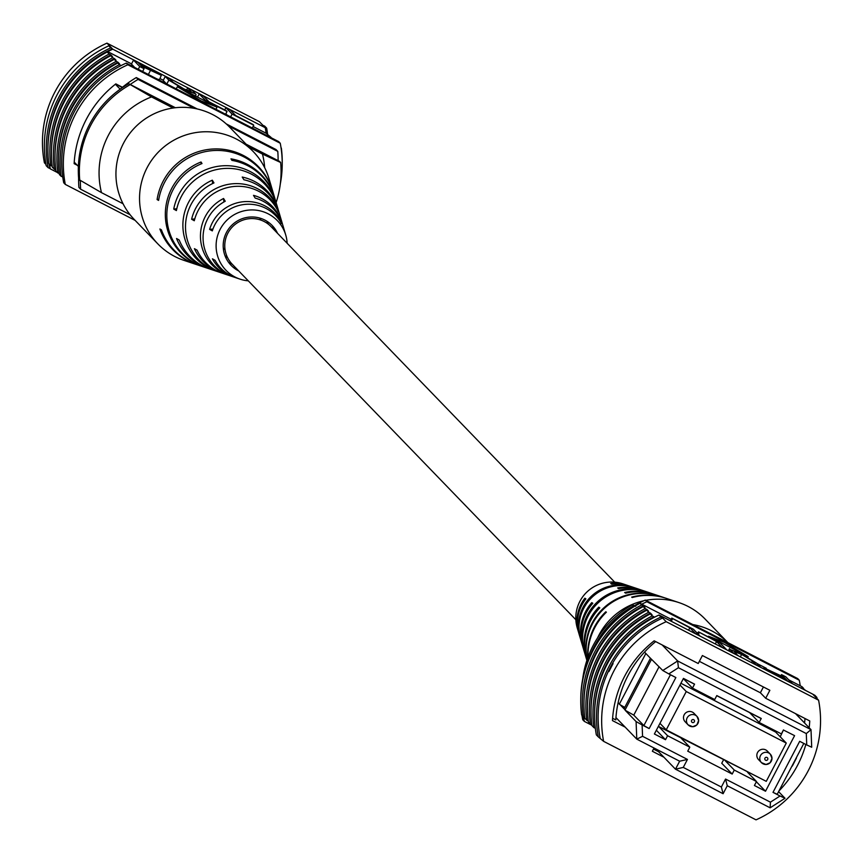 <?xml version="1.0" encoding="UTF-8"?>
<svg xmlns="http://www.w3.org/2000/svg" width="863" height="863" viewBox="0 0 863 863"><rect width="100%" height="100%" fill="white"/><g stroke="black" fill="none" stroke-linecap="round" stroke-linejoin="round"><path stroke-width="1.29" d="M575.848 619.731L232.233 264.24A27.033 26.764 -44 0 1 227.854 233.183A27.033 26.764 -44 0 1 271.101 226.667L614.715 582.158M763.043 763.809A6.127 6.063 -44 0 1 761.468 762.644L766.042 764.499L770.163 762.741L771.997 758.307L770.281 754.133L767.336 751.08A6.127 6.063 136 0 0 758.059 751.716A6.127 6.063 136 0 0 758.523 759.591L761.468 762.644A6.127 6.063 -44 0 1 768.717 752.968A6.127 6.063 -44 0 1 770.767 761.986A6.127 6.063 -44 0 1 763.097 763.841M689.699 726.031A6.127 6.063 -44 0 1 688.124 724.866L692.698 726.722L696.819 724.963L698.652 720.529L696.937 716.355L693.992 713.302A6.127 6.063 136 0 0 684.715 713.938A6.127 6.063 136 0 0 685.179 721.813L688.124 724.866A6.127 6.063 -44 0 1 695.362 715.19A6.127 6.063 -44 0 1 697.423 724.208A6.127 6.063 -44 0 1 689.742 726.063M658.393 726.355L758.922 777.574M780.228 736.808L783.431 730.001M761.198 718.555L716.754 695.664M694.521 684.208L683.41 678.491M786.279 743.065L686.258 691.543L666.236 729.839L766.258 781.349L786.279 743.065L775.654 732.072L680.907 683.269M783.712 730.152L794.586 735.643L765.524 791.231L754.413 785.503L756.495 781.522L747.574 772.288M666.236 729.839L659.958 723.345M686.258 691.543L679.979 685.049M662.158 644.941L677.649 660.961L811.004 729.645L795.524 713.625M806.29 733.572L811.004 729.645L811.705 747.229L806.743 744.942L806.29 733.572L678.426 667.714L668.803 673.895L662.773 670.508L650.454 658.242L624.035 708.782L625.092 709.882L651.511 659.332M778.599 791.641L785.017 798.275L770.141 807.822L727.272 785.751L723.108 793.723L675.481 769.192L657.423 750.508L657.725 749.925M683.269 767.412L675.481 769.192L679.645 761.209L636.786 739.138L636.085 721.565L642.115 724.942L642.568 736.312L687.444 759.429L683.269 767.412L721.371 787.034L725.546 779.052L770.422 802.169L780.055 795.988L773 792.363L799.688 741.306L806.743 744.942M642.115 724.942L649.159 728.577L675.858 677.531L668.803 673.895M725.351 760.842L734.273 770.066L756.495 781.522M734.273 770.066L732.191 774.057L687.735 751.166L689.817 747.175L680.896 737.941M658.674 726.495L667.595 735.729L689.817 747.175M667.595 735.729L665.513 739.71L654.391 733.992L683.453 678.404L694.564 684.132L692.482 688.113L714.715 699.559L716.797 695.578L761.252 718.469L759.16 722.46L781.393 733.906L783.475 729.915M618.135 702.676L619.429 704.014L645.848 653.474L644.521 652.104M765.524 791.231L756.376 781.759M656.355 730.238L665.513 739.71M723.507 759.893L721.748 763.248L732.191 774.057M642.568 736.312L636.786 739.138L615.945 717.585M683.334 678.642L692.482 688.113M749.623 712.59L759.16 722.46M649.159 728.577L643.874 725.578L633.776 715.136L625.125 710.227L636.085 721.565M624.035 708.782L619.429 704.014M662.773 670.508L677.649 660.961L678.426 667.714M645.848 653.474L650.454 658.242M643.874 725.578L670.443 674.737M633.776 715.136L659.095 666.711M624.769 707.38L619.461 704.37M780.055 795.988L785.017 798.275M803.809 743.431L777.229 794.262L773 792.363M687.444 759.429L679.645 761.209M721.371 787.034L723.108 793.723M725.546 779.052L727.272 785.751M770.422 802.169L770.141 807.822M635.707 606.301L632.396 604.769L633.464 605.869A99.116 98.123 136 0 0 590.972 653.485M632.396 604.769A99.116 98.123 136 0 0 582.698 679.019M608.9 671.587L610.465 667.099L613.075 663.604L608.9 671.587M792.32 766.064L796.441 758.048M588.264 721.026L586.786 720.26A109.741 108.641 -44 0 1 598.415 655.373A109.741 108.641 -44 0 1 645.168 608.577L646.926 609.483A108.123 107.034 136 0 0 599.839 656.107A108.123 107.034 136 0 0 587.498 705.707M591.813 724.683L590.324 723.917A109.741 108.641 -44 0 1 601.953 659.041A109.741 108.641 -44 0 1 648.706 612.245L650.465 613.151A108.123 107.034 136 0 0 603.388 659.774A108.123 107.034 136 0 0 591.036 709.375M584.726 717.358L583.248 716.592A109.741 108.641 -44 0 1 594.877 651.716A109.741 108.641 -44 0 1 641.63 604.92L643.377 605.826A108.123 107.034 136 0 0 596.301 652.45A108.123 107.034 136 0 0 583.96 702.051M583.248 716.592L581.651 714.952A109.741 108.641 -44 0 1 593.28 650.066A109.741 108.641 -44 0 1 640.033 603.269L641.792 604.176A108.123 107.034 -44 0 1 646.883 601.738L645.287 600.087A108.123 107.034 136 0 0 580.777 698.75M586.786 720.26L584.834 718.243A109.741 108.641 -44 0 1 596.473 653.356A109.741 108.641 -44 0 1 643.226 606.57L644.974 607.466L643.377 605.826M603.625 741.349L756.031 819.85A108.123 107.034 136 0 0 818.588 700.195L666.182 621.694A108.123 107.034 136 0 0 603.625 741.349L598.286 736.873A109.741 108.641 -44 0 1 609.03 666.365A109.741 108.641 -44 0 1 660.939 617.045L662.633 618.037L660.335 615.653A108.123 107.034 136 0 0 660.184 615.718M598.286 736.873L596.344 734.866A109.741 108.641 -44 0 1 607.088 664.348A109.741 108.641 -44 0 1 658.987 615.028L660.939 617.045M595.351 728.35L593.863 727.585A109.741 108.641 -44 0 1 605.492 662.698A109.741 108.641 -44 0 1 652.245 615.902L650.303 613.895L652.05 614.79L650.465 613.151M593.863 727.585L591.921 725.567A109.741 108.641 -44 0 1 603.55 660.68A109.741 108.641 -44 0 1 650.303 613.895M590.324 723.917L588.383 721.91A109.741 108.641 -44 0 1 600.012 657.023A109.741 108.641 -44 0 1 646.765 610.227L648.512 611.133L646.926 609.483M818.588 700.195L815.05 696.538L816.84 697.347L814.899 695.33L812.741 694.154L660.335 615.653M805.675 690.519L801.813 687.423L803.561 688.329L801.975 686.678L788.76 679.871M766.258 668.286L757.013 663.518M697.887 633.064L696.387 632.299M671.187 619.31L641.792 604.176M641.63 604.92L640.033 603.269M645.168 608.577L643.226 606.57M648.706 612.245L646.765 610.227M652.245 615.902L654.003 616.808A108.123 107.034 136 0 0 594.585 713.032M816.84 697.347A109.741 108.641 -44 0 1 817.078 698.631M600.087 737.682A108.123 107.034 -44 0 1 610.465 667.099A108.123 107.034 -44 0 1 662.633 618.037L666.182 621.694M645.287 600.087L797.703 678.588L799.289 680.238A108.123 107.034 -44 0 1 800.217 685.772M583.539 716.743A108.123 107.034 136 0 0 584.327 721.392L582.741 719.742A108.123 107.034 136 0 1 581.964 715.276M584.327 721.392L591.878 725.276M799.289 680.238L646.883 601.738M809.17 727.746A108.123 107.034 136 0 0 809.753 720.961L765.697 698.264L769.861 690.292L702.385 655.535L698.221 663.518L654.165 640.821A108.123 107.034 136 0 0 612.46 720.594L625.19 727.142M699.354 661.338L760.379 692.773L765.697 698.264M612.611 718.275L615.794 719.915A108.123 107.034 136 0 1 655.686 641.597M778.965 790.94A108.123 107.034 136 0 0 805.837 744.478M654.035 748.027L652.352 751.263L663.884 757.207M813.097 694.521L815.05 696.538M804.996 718.512A108.123 107.034 -44 0 1 804.564 722.989M760.379 692.773L763.421 686.97M653.485 749.084L658.577 751.705M797.056 714.424A108.123 107.034 -44 0 1 797.002 715.157M763.777 668.933L764.251 668.016L783.992 677.196L781.5 674.607L785.826 676.84L792.029 683.248L772.385 673.075L764.035 667.649L763.453 668.76M784.715 677.94L768.545 670.206L786.97 680.271L784.715 677.94L784.24 678.868M781.5 674.607L780.972 675.632M775.654 673.269L775.179 674.186M737.897 655.373L733.572 653.14L730.012 649.461L740.594 653.496L756.711 663.205L760.271 666.894L755.945 664.672L752.374 660.972L741.641 654.413L734.337 651.684L737.811 655.556M741.641 654.413L740.357 656.872M733.874 650.982L734.337 651.684M728.394 650.702L729.483 648.609L730.012 649.461L729.149 651.101M698.512 631.867L720.163 643.021L726.355 649.429L722.029 647.196L716.56 641.533L698.512 631.867L697.617 633.571M699.235 632.622L698.35 634.316M716.56 641.533L715.287 643.96M671.813 618.113L693.464 629.267L699.656 635.675L695.33 633.442L689.85 627.789L671.813 618.113L670.389 620.831M672.536 618.868L671.274 621.284M689.85 627.789L688.588 630.206M708.501 636.204L748.189 656.646L724.51 642.46L708.501 636.204L708.167 636.84M748.189 656.646L747.822 657.347M660.691 616.02L658.987 615.028M803.68 689.213A109.741 108.641 136 0 0 803.561 688.329M640.799 589.85A44.973 44.531 136 0 0 617.638 587.962L618.674 588.631A46.019 45.566 -44 0 1 641.759 590.163L645.319 591.349A47.972 47.487 -44 0 1 646.268 591.673M666.085 598.296A59.04 58.447 136 0 0 665.535 598.113A59.04 58.447 136 0 0 631.651 597.12L632.255 597.52A59.633 59.04 -44 0 1 666.635 598.469L678.933 602.59A66.365 65.707 -44 0 1 705.136 619.095L727.876 642.622M653.647 594.143A52.007 51.489 136 0 0 624.629 592.503L625.664 593.183A53.053 52.524 -44 0 1 654.607 594.456L658.976 595.912A55.448 54.898 -44 0 1 659.526 596.096M627.951 585.556A37.95 37.562 136 0 0 610.724 583.539L611.748 584.186A38.997 38.598 -44 0 1 628.922 585.869L632.471 587.056A40.939 40.529 -44 0 1 633.42 587.379M627.002 585.222L622.903 583.852A35.707 35.34 136 0 0 577.261 627.973L578.49 632.115A37.95 37.562 136 0 0 578.793 633.075M639.85 589.515L634.381 587.692A41.985 41.564 136 0 0 579.397 633.571L578.803 631.392A40.939 40.529 -44 0 1 632.471 587.056M652.698 593.809L647.228 591.986A49.018 48.522 136 0 0 583.485 648.178L582.87 646.009A47.972 47.487 -44 0 1 645.319 591.349M586.991 660.087A55.448 54.898 -44 0 1 614.143 600.335A55.448 54.898 -44 0 1 658.976 595.912M665.535 598.113L660.076 596.279A56.052 55.48 136 0 0 614.758 600.745A56.052 55.48 136 0 0 587.056 659.893M597.574 637.886A66.365 65.707 -44 0 1 625.265 607.876A66.365 65.707 -44 0 1 643.852 600.745M645.794 600.346A66.365 65.707 -44 0 1 678.933 602.59M587.983 657.261A59.633 59.04 -44 0 1 606.387 612.191L605.794 611.791A59.04 58.447 136 0 0 587.746 657.897M586.894 660.389L586.775 660.012A53.053 52.524 -44 0 1 599.807 607.854L598.76 607.164A52.007 51.489 136 0 0 586.495 659.041M586.204 658.081L582.924 647.034A46.019 45.566 -44 0 1 592.816 603.291L591.77 602.622A44.973 44.531 136 0 0 582.644 646.053M582.352 645.103L579.062 634.046A38.997 38.598 -44 0 1 585.88 598.857L584.866 598.21A37.95 37.562 136 0 0 578.49 632.115M692.806 624.564A66.365 65.707 -44 0 1 727.843 642.601M605.794 611.791L606.15 612.428M598.76 607.164L599.386 608.286M591.77 602.622L592.406 603.755M584.866 598.21L585.502 599.343M74.229 162.125L78.371 166.419M115.383 84.25L120.184 89.213A106.451 105.372 -44 0 1 136.3 77.573L138.069 79.407L194.304 108.371M115.588 84.078L122.179 87.476M226.235 123.894L276.009 149.536L277.778 151.37A108.123 107.034 -44 0 1 278.113 160.647M130.054 214.682L80.658 189.234A108.123 107.034 -44 0 1 80.367 180.874M78.609 178.102A108.123 107.034 -44 0 0 78.889 187.4L80.658 189.234M130.227 84.477A106.451 105.372 -44 0 1 138.069 79.407M136.3 77.573L197.249 108.965M228.425 125.944L277.778 151.37M123.042 203.744L101.489 192.643L78.727 179.45A99.116 98.123 -44 0 1 128.77 83.722L151.532 96.926A81.09 80.281 136 0 0 101.489 192.643M173.085 108.026L151.532 96.926M264.682 167.692A81.09 80.281 136 0 0 262.481 154.067L280.648 162.503L279.58 161.403L246.041 144.132M280.648 162.503A99.116 98.123 -44 0 1 276.106 202.611M262.481 154.067L248.868 147.055M175.372 107.735L128.77 83.722M79.784 180.55A99.116 98.123 -44 0 1 129.828 84.822M55.016 154.811A108.123 107.034 -44 0 1 67.357 105.21A108.123 107.034 -44 0 1 114.434 58.587L116.03 60.237L114.283 59.331A109.741 108.641 136 0 0 67.53 106.127A109.741 108.641 136 0 0 55.89 171.014L59.32 173.787M51.478 151.154A108.123 107.034 -44 0 1 63.819 101.554A108.123 107.034 -44 0 1 110.896 54.93L112.492 56.57L110.734 55.674A109.741 108.641 136 0 0 63.981 102.46A109.741 108.641 136 0 0 52.352 167.346L55.782 170.13M58.555 158.479A108.123 107.034 -44 0 1 70.895 108.878A108.123 107.034 -44 0 1 117.983 62.255L119.569 63.894L117.821 62.999A109.741 108.641 136 0 0 71.068 109.784A109.741 108.641 136 0 0 59.439 174.671L62.783 177.228A108.123 107.034 136 0 0 63.711 182.762L65.297 184.412A108.123 107.034 -44 0 1 127.853 64.757L280.259 143.258A108.123 107.034 -44 0 1 280.302 183.981M117.821 62.999L119.407 64.649A109.741 108.641 136 0 0 72.654 111.435A109.741 108.641 136 0 0 61.025 176.322M114.283 59.331L116.225 61.349A109.741 108.641 136 0 0 69.472 108.145A109.741 108.641 136 0 0 57.843 173.021M45.922 164.369L44.412 162.805A108.123 107.034 -44 0 1 106.969 43.15L110.507 46.818L108.803 45.815A109.741 108.641 136 0 0 56.904 95.135A109.741 108.641 136 0 0 46.16 165.653L48.101 167.67A109.741 108.641 136 0 1 58.857 97.152A109.741 108.641 136 0 1 110.755 47.832L112.805 49.191A108.123 107.034 136 0 0 107.713 51.629L131.543 63.905M108.803 45.815L110.755 47.832M107.713 51.629L108.954 52.913L107.195 52.007A109.741 108.641 136 0 0 60.442 98.803A109.741 108.641 136 0 0 48.813 163.69L52.244 166.462M107.195 52.007L109.148 54.024A109.741 108.641 136 0 0 62.395 100.82A109.741 108.641 136 0 0 50.766 165.696M110.734 55.674L112.686 57.692A109.741 108.641 136 0 0 65.933 104.477A109.741 108.641 136 0 0 54.304 169.364M106.969 43.15L259.375 121.651L265.221 127.692L112.805 49.191M253.075 126.505L266.138 133.236A108.123 107.034 136 0 0 265.221 127.692M266.138 133.236L271.079 137.433A109.741 108.641 -44 0 1 271.122 137.724M227.077 115.038L225.847 113.765M166.462 83.819L163.193 80.442L165.275 76.451L169.612 78.684L173.183 82.373L183.916 88.932L191.219 91.661L187.649 87.972L186.473 90.227M134.704 67.465L131.446 64.089L133.528 60.097L146.365 66.699L161.305 75.329L159.428 79.687L157.217 79.051M271.079 137.433L269.849 137.066M160.022 78.576L163.29 80.259M110.896 54.93L109.148 54.024M114.434 58.587L112.686 57.692M117.983 62.255L116.225 61.349M119.407 64.649L121.165 65.545A108.123 107.034 -44 0 1 126.257 63.107L127.853 64.757M264.865 127.325L266.656 128.134L264.714 126.127L262.913 125.318M266.656 128.134A109.741 108.641 -44 0 1 267.649 134.65M49.482 164.38A108.123 107.034 -44 0 0 50.259 168.846L49.903 168.479A108.123 107.034 -44 0 1 49.126 164.013M47.94 147.487A108.123 107.034 -44 0 1 112.449 48.824L110.507 46.818M126.257 63.107L278.673 141.608L280.259 143.258M121.165 65.545A108.123 107.034 136 0 0 62.783 177.228M135.124 220.378L65.297 184.412M77.249 165.254L74.142 163.646A108.123 107.034 -44 0 1 115.836 83.884L122.417 87.271M50.259 168.846L57.325 172.481M161.305 75.329L141.554 66.149L144.056 68.738L139.72 66.505L133.528 60.097M140.831 65.405L157.001 73.139L138.587 63.075L140.831 65.405M144.056 68.738L142.6 71.521M139.72 66.505L138.263 69.288M150.356 70.68L148.36 74.498M147.562 67.702L147.077 68.619M191.672 92.363L191.219 91.661L190.896 92.276M187.649 87.972L191.985 90.205L195.545 93.894L184.962 89.849L168.846 80.14L165.275 76.451M184.962 89.849L184.65 90.453M195.545 93.894L196.063 94.736L195.405 95.998M227.045 111.478L205.394 100.324L199.202 93.916L203.528 96.149L208.997 101.812L226.322 110.734L227.045 111.478L225.577 114.272M205.394 100.324L205.06 100.96M199.202 93.916L197.541 97.088M253.744 125.232L232.093 114.078L225.901 107.67L230.227 109.903L235.696 115.566L253.021 124.477L253.744 125.232L252.287 128.015M232.093 114.078L230.637 116.872M225.901 107.67L224.725 109.914M217.055 107.141L177.357 86.699L201.036 100.885L217.055 107.141L215.923 109.299M201.036 100.885L200.734 101.467M177.357 86.699L176.235 88.857M49.903 168.479L48.101 167.67M282.223 164.25A109.741 108.641 136 0 0 281.349 148.048M248.285 280.842A35.707 35.34 -44 0 1 244.909 210.648A35.707 35.34 -44 0 1 285.739 235.027L282.87 225.362A40.939 40.529 136 0 0 255.178 198.091L253.495 195.351A41.985 41.564 -44 0 1 282.287 223.431L279.008 212.374A47.972 47.487 136 0 0 243.905 179.763L242.223 177.044A49.018 48.522 -44 0 1 278.436 210.443L274.909 198.566A55.448 54.898 136 0 0 231.92 160.389L230.971 158.846A56.052 55.48 -44 0 1 274.585 197.465L268.922 178.404A66.365 65.707 136 0 0 253.312 151.651L229.709 127.228A66.365 65.707 136 0 0 175.718 107.692A66.365 65.707 136 0 0 120.086 150.96A66.365 65.707 136 0 0 134.261 219.482L157.864 243.905A66.365 65.707 136 0 0 184.067 260.41L196.365 264.531A59.633 59.04 136 0 0 196.915 264.704M253.312 151.651A66.365 65.707 136 0 0 199.321 132.115A66.365 65.707 136 0 0 139.838 204.704A66.365 65.707 136 0 0 157.864 243.905M231.985 263.981A33.56 33.226 -44 0 1 229.439 263.463M228.781 262.611A34.121 33.776 136 0 0 231.133 263.021M224.984 249.083A41.079 40.658 -44 0 1 223.431 249.385M223.344 248.63A41.392 40.982 136 0 0 224.887 248.285M227.368 257.228A37.314 36.947 -44 0 1 225.621 257.206M225.189 256.16A37.875 37.497 136 0 0 226.872 256.117M237.508 269.688A29.806 29.504 -44 0 1 234.607 268.404M233.754 267.746A30.367 30.065 136 0 0 236.807 268.965M260.097 218.188A39.471 39.083 -44 0 1 259.871 219.763M260.561 219.979A39.159 38.759 136 0 0 260.755 218.393M267.077 221.37A35.717 35.361 -44 0 1 267.196 223.334M268.166 224.046A35.156 34.811 136 0 0 267.994 221.974M277.552 233.334A28.608 28.317 136 0 0 223.323 248.436A28.608 28.317 136 0 0 238.673 270.906M229.58 275.621A41.985 41.564 -44 0 1 228.619 275.308L223.15 273.485A44.973 44.531 -44 0 1 197.088 250.173L194.412 248.663A46.019 45.566 136 0 0 222.201 273.15M203.474 266.904A56.052 55.48 -44 0 1 202.924 266.721L197.465 264.887A59.04 58.447 -44 0 1 161.403 229.849L159.892 228.986A59.633 59.04 136 0 0 196.365 264.531M216.732 271.327A49.018 48.522 -44 0 1 215.772 271.014L210.302 269.191A52.007 51.489 -44 0 1 179.202 240.022L176.548 238.501A53.053 52.524 136 0 0 209.353 268.857M240.097 279.148L235.998 277.778A37.95 37.562 -44 0 1 215.114 260.324L212.417 258.814A38.997 38.598 136 0 0 235.049 277.444M285.739 235.027A35.707 35.34 -44 0 1 287.152 243.269M228.619 275.308A41.985 41.564 -44 0 1 223.571 198.501L225.243 201.241A40.939 40.529 136 0 0 230.529 275.944L234.078 277.131M215.772 271.014A49.018 48.522 -44 0 1 212.298 180.194L213.97 182.913A47.972 47.487 136 0 0 217.681 271.651L221.241 272.837M202.924 266.721A56.052 55.48 -44 0 1 165.577 219.666A56.052 55.48 -44 0 1 201.036 161.996L201.996 163.549A55.448 54.898 136 0 0 167.066 220.54A55.448 54.898 136 0 0 204.024 267.088L208.393 268.544M282.287 223.431A41.985 41.564 -44 0 1 282.568 224.402M278.436 210.443A49.018 48.522 -44 0 1 278.717 211.413M274.585 197.465A56.052 55.48 -44 0 1 274.747 198.015M271.511 187.498A59.633 59.04 136 0 0 210.076 149.234A59.633 59.04 136 0 0 157.088 199.547L158.598 200.41A59.04 58.447 -44 0 1 211.025 150.766A59.04 58.447 -44 0 1 271.802 188.49L271.424 187.508M274.639 198.447A53.053 52.524 136 0 0 173.733 209.073L176.397 210.583A52.007 51.489 -44 0 1 275.135 200.184L274.402 198.468M277.908 210.141A46.019 45.566 136 0 0 191.608 219.234L194.283 220.745A44.973 44.531 -44 0 1 278.382 211.888L277.541 210.184M281.025 221.856A38.997 38.598 136 0 0 209.612 229.375L212.309 230.885A37.95 37.562 -44 0 1 281.478 223.603L280.497 221.91M274.24 229.903A31.402 31.09 136 0 0 273.323 226.753M272.611 225.966A31.963 31.64 -44 0 1 273.398 229.04M201.219 163.862L201.036 161.996M212.622 183.549L212.298 180.194M223.895 201.974L223.571 198.501M158.77 199.375L157.088 199.547M176.786 208.749L173.733 209.073M194.779 218.9L191.608 219.234M212.956 229.029L209.612 229.375M767.045 757.477A1.553 1.532 136 0 0 764.963 758.145A1.553 1.532 136 0 0 765.61 760.227A1.553 1.532 136 0 0 767.692 759.559A1.553 1.532 136 0 0 767.045 757.477M693.701 719.699A1.553 1.532 136 0 0 691.619 720.368A1.553 1.532 136 0 0 692.266 722.45A1.553 1.532 136 0 0 694.348 721.781A1.553 1.532 136 0 0 693.701 719.699M752.374 660.972L751.511 662.611M168.846 80.14L166.829 84.002"/></g></svg>
